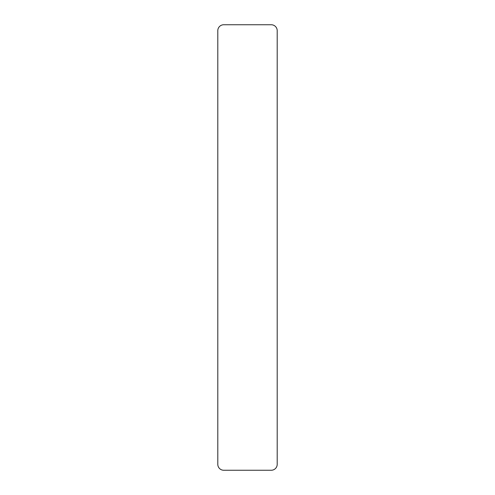 <?xml version="1.0" encoding="UTF-8"?>
<svg xmlns="http://www.w3.org/2000/svg" width="495" height="495" viewBox="0 0 495 495"><rect width="100%" height="100%" fill="white"/><g stroke="black" fill="none" stroke-linecap="round" stroke-linejoin="round"><path stroke-width="0.74" d="M277.2 30.69A5.94 5.94 0 0 0 271.26 24.75L223.74 24.75A5.94 5.94 0 0 0 217.8 30.69L217.8 464.31A5.94 5.94 0 0 0 223.74 470.25L271.26 470.25A5.94 5.94 0 0 0 277.2 464.31L277.2 30.69"/></g></svg>
